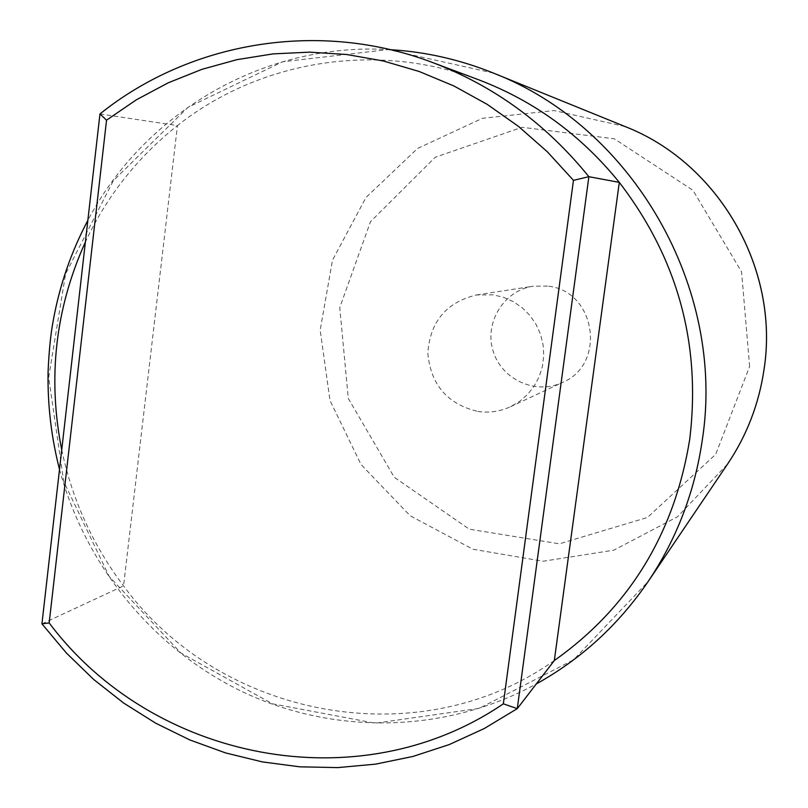 <?xml version="1.0" encoding="UTF-8"?>
<svg xmlns="http://www.w3.org/2000/svg" width="808" height="808" viewBox="0 0 808 808"><rect width="100%" height="100%" fill="white"/><g stroke="black" fill="none" stroke-linecap="round" stroke-linejoin="round"><path stroke-width="0.61" stroke-dasharray="4.04 3.03" d="M41.935 623.847L123.553 585.891L177.447 125.593C137.633 157.156 106.949 195.96 85.385 242.006M477.841 411.444C489.183 413.08 500.061 411.514 510.484 406.737L519.635 401.374L527.664 394.385L534.28 386.002L539.279 376.498L542.471 366.216L543.754 355.48L543.077 344.663L540.461 334.128L535.987 324.25L529.826 315.342L522.18 307.727L513.312 301.647L503.525 297.304L493.143 294.849L476.498 294.96C446.178 302.374 429.957 321.826 427.826 353.349C430.785 384.8 447.45 404.172 477.841 411.444M547.541 286.103L533.139 286.214C503.869 290.446 484.133 322.614 493.092 350.975C501.435 379.507 535.744 395.253 562.408 382.477C607.02 364.347 595.688 290.345 547.541 286.103M61.731 449.854C72.266 499.829 92.87 545.168 123.553 585.891C219.645 717.676 417.918 756.995 554.318 660.54M99.96 113.948L177.447 125.593C259.55 60.418 376.508 40.966 478.649 79.79M625.069 126.543L554.106 110.565L482.457 118.291L417.595 148.44L365.963 197.495L332.482 260.196L320.17 330.179L330.017 400.556L361.014 464.509L410.201 515.797L472.922 549.238L543.117 561.247L613.787 550.187L677.609 516.716L727.665 463.933M493.446 73.094L388.072 49.581L282.568 61.792L187.921 107.373L113.342 180.719L65.6 273.851L48.672 377.437L63.721 481.538L109.171 576.387L180.891 653.005L272.407 703.798L375.185 723.21L479.184 708.394L573.63 659.813L648.077 581.619M749.632 366.448L741.562 271.852L692.971 190.324L614.262 138.784L522.079 127.3L435.209 157.237L370.488 221.695L339.764 307.575L348.278 398.425L394.233 477.245L469.226 529.159L559.409 543.814L647.491 517.453L715.736 454.298L749.632 366.448M510.484 406.737L562.408 382.477M476.498 294.96L533.139 286.214M390.416 49.682C265.256 41.41 144.481 112.241 87.85 220.402M59.509 469.428C86.749 569.913 157.732 653.015 247.783 694.224C338.562 735.26 447.258 732.593 536.29 683.942"/><path stroke-width="1.21" d="M432.623 62.539C494.153 85.941 546.228 123.988 588.87 176.689L517.282 708.626L554.318 660.54L619.302 182.376C580.992 135.088 534.118 100.889 478.649 79.79L432.623 62.539C319.311 19.483 190.173 41.491 99.96 113.948L106.545 120.18L49.177 622.928C152.025 760.358 358.388 802.556 503.334 703.829L517.282 708.626L484.204 728.563L449.278 744.562L412.939 756.45L375.619 764.136L337.784 767.6L299.859 766.832L262.297 761.894L225.503 752.894L189.88 739.956L155.823 723.271L123.675 703.061L93.778 679.568L66.438 653.056L41.935 623.847L49.177 622.928M503.334 703.829L573.458 180.336L588.87 176.689L619.302 182.376C677.781 258.59 701.253 344.289 689.699 439.471C674.377 533.745 629.25 607.434 554.318 660.54M41.935 623.847L99.96 113.948M573.458 180.336L547.359 151.813L518.494 126.402L487.244 104.383L454.015 86.022L419.211 71.498L383.275 60.964L346.652 54.5L309.777 52.146L273.074 53.884L236.996 59.651L201.919 69.337L168.256 82.79L136.35 99.808L106.545 120.18M85.385 242.006C55.348 308.555 47.46 377.841 61.731 449.854M625.069 126.543C718.847 162.984 779.882 269.044 764.025 369.549C758.954 403.919 746.834 435.381 727.665 463.933C746.814 435.421 758.924 403.98 764.004 369.609C779.892 269.074 718.746 162.903 625.069 126.543L493.446 73.094C460.085 59.63 425.745 51.833 390.416 49.682M727.665 463.933L648.077 581.619C676.65 539.087 694.718 491.921 702.283 440.097C726.038 288.416 633.199 127.098 493.446 73.094M87.85 220.402C71.033 252.157 59.469 285.759 53.126 321.21C50.631 334.492 48.945 351.49 48.066 372.185C47.531 405.101 51.348 437.512 59.509 469.428M536.29 683.942C581.174 659.035 618.443 624.927 648.077 581.619"/></g></svg>

